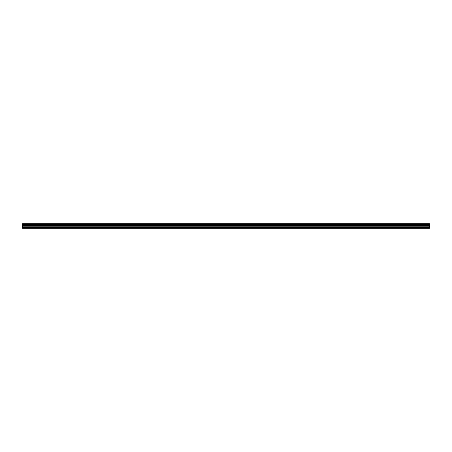 <?xml version="1.0" encoding="UTF-8"?>
<svg xmlns="http://www.w3.org/2000/svg" width="452" height="452" viewBox="0 0 452 452"><rect width="100%" height="100%" fill="white"/><g stroke="black" fill="none" stroke-linecap="round" stroke-linejoin="round"><path stroke-width="0.68" d="M22.6 227.339L22.6 223.7L429.4 223.7L429.4 228.3L22.6 228.3L22.6 227.339L429.4 227.339M429.4 224.791L22.6 224.791M22.6 224.305L429.4 224.305M429.4 224.226L22.6 224.226M429.4 228.057L22.6 228.057M22.6 226.78L429.4 226.78M22.6 225.757L429.4 225.757M22.6 225.39L429.4 225.39M22.6 224.864L429.4 224.864"/></g></svg>
